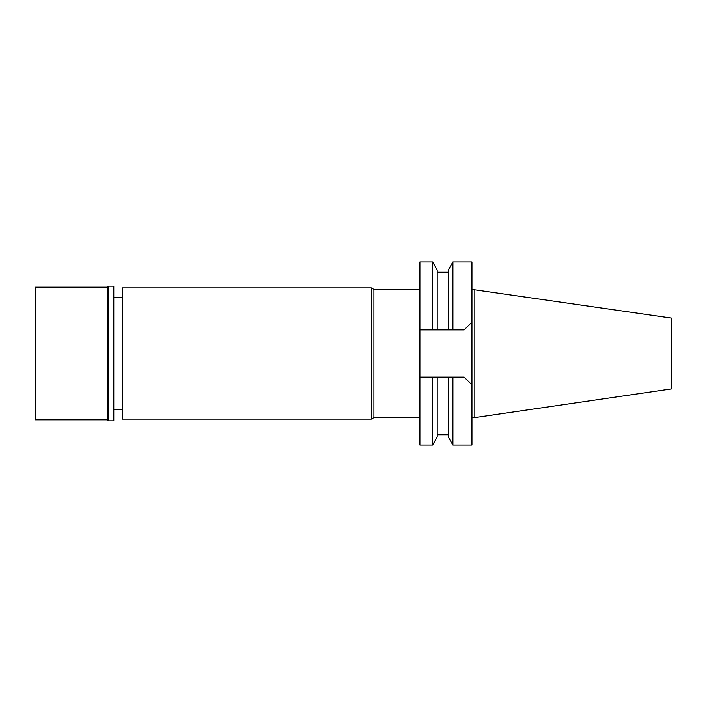 <?xml version="1.0" encoding="UTF-8"?>
<svg xmlns="http://www.w3.org/2000/svg" width="707" height="707" viewBox="0 0 707 707"><rect width="100%" height="100%" fill="white"/><g stroke="black" fill="none" stroke-linecap="round" stroke-linejoin="round"><path stroke-width="1.06" d="M474.83 289.41L474.83 417.59L671.65 388.885L671.65 318.115L471.949 289.41M474.83 417.59L471.949 417.59M452.913 377.114L452.913 445.057L471.949 445.057L471.949 261.943L452.913 261.943L452.913 329.886L464.163 329.886L419.896 329.886L419.896 445.057L432.578 445.057L432.578 377.114L448.282 377.114L448.282 437.041L448.282 377.114L464.163 377.114L471.949 384.908M435.547 377.114L433.435 377.114M419.896 261.943L419.896 329.886L432.578 329.886L432.578 261.943L419.896 261.943M419.896 377.114L432.578 377.114M432.578 445.057L437.209 437.041L437.209 377.114M471.949 322.092L464.163 329.886M432.578 329.886L448.282 329.886L448.282 269.959L448.282 329.886L452.913 329.886M433.435 329.886L434.151 329.886M437.209 329.886L437.209 269.959L432.578 261.943M419.896 289.41L373.906 289.41L373.906 417.59L371.281 419.11L371.281 287.89L122.444 287.89L122.444 419.11L371.281 419.11M419.896 417.59L373.906 417.59M373.906 289.41L371.281 287.89M122.444 297.267L113.792 297.267M122.444 409.733L113.792 409.733M35.35 287.175L35.35 419.825L107.155 419.825L107.155 287.175L35.35 287.175M108.162 286.167L108.162 420.833L113.792 420.833L113.792 286.167L108.162 286.167L107.155 287.175M108.162 420.833L107.155 419.825M448.282 434.761L437.209 434.761M448.282 437.041L452.913 445.057M448.282 269.959L452.913 261.943M448.282 272.239L437.209 272.239"/></g></svg>
